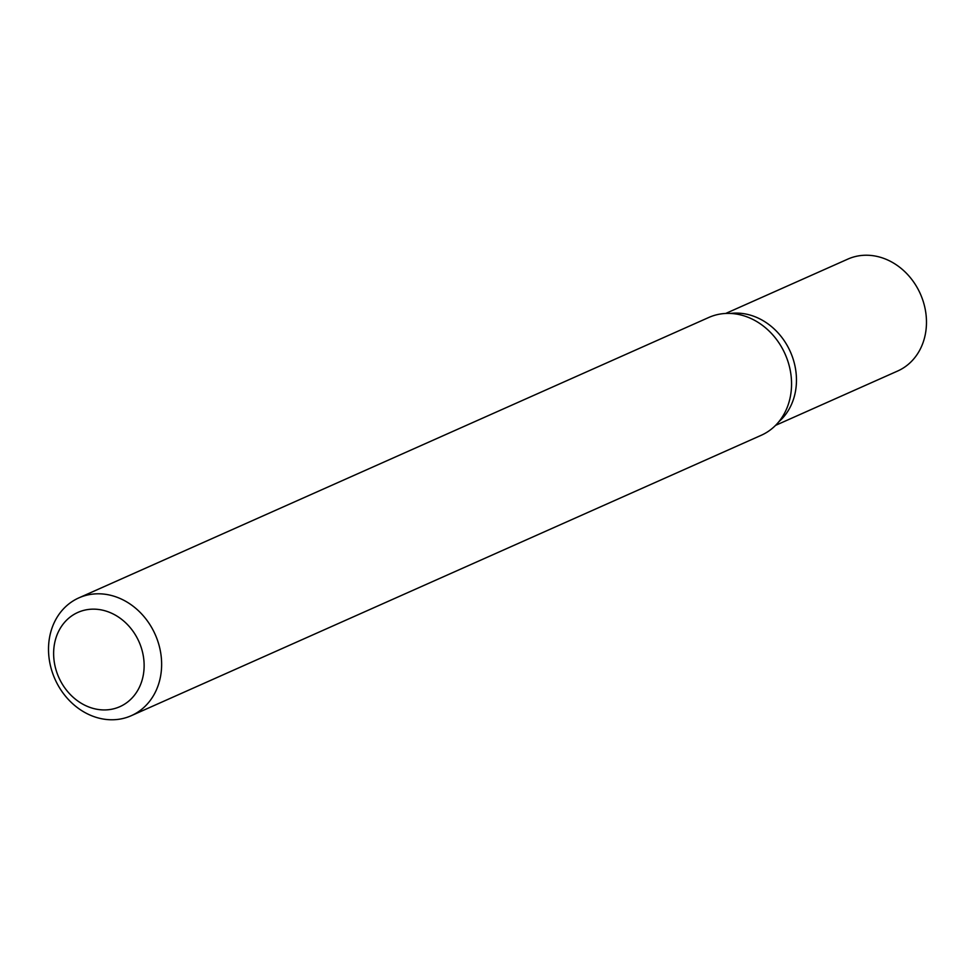 <?xml version="1.0" encoding="UTF-8"?>
<svg xmlns="http://www.w3.org/2000/svg" width="975" height="975" viewBox="0 0 975 975"><rect width="100%" height="100%" fill="white"/><g stroke="black" fill="none" stroke-linecap="round" stroke-linejoin="round"><path stroke-width="1.46" d="M121.692 599.223A64.484 54.856 -114 0 0 78.853 597.882A64.484 54.856 -114 0 0 48.75 655.017A64.484 54.856 -114 0 0 88.457 714.346A64.484 54.856 -114 0 0 131.296 715.687A64.484 54.856 -114 0 0 161.399 658.552A64.484 54.856 -114 0 0 121.692 599.223M85.593 705.595A51.59 43.887 66 0 1 55.624 639.076A51.59 43.887 66 0 1 112.174 613.494A51.59 43.887 66 0 1 142.143 680.002A51.59 43.887 66 0 1 85.593 705.595M78.853 597.882L708.776 317.472A64.484 54.856 66 0 1 751.615 318.825A64.484 54.856 66 0 1 791.322 378.154A64.484 54.856 66 0 1 761.219 435.289L131.296 715.687M778.806 421.785A61.254 52.114 -114 0 0 795.186 367.039A61.254 52.114 -114 0 0 758.513 318.252A61.254 52.114 -114 0 0 730.58 313.45A61.254 52.114 -114 0 1 758.513 318.252A61.254 52.114 -114 0 1 795.186 367.039A61.254 52.114 -114 0 1 778.806 421.785M775.552 425.38L897.646 371.024A61.254 52.114 -114 0 0 926.25 316.741A61.254 52.114 -114 0 0 888.53 260.386A61.254 52.114 -114 0 0 847.836 259.106L725.729 313.45"/></g></svg>
